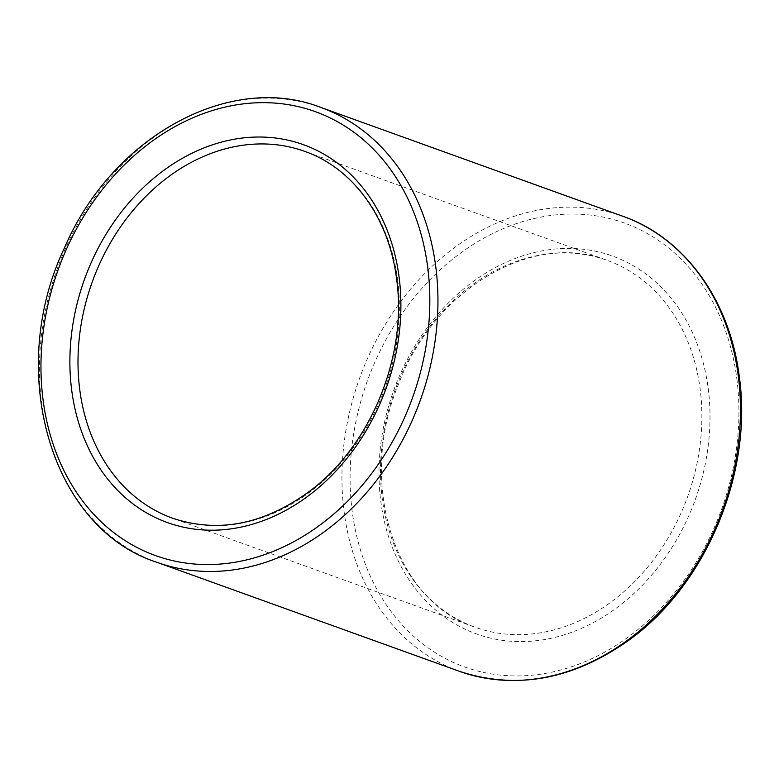 <?xml version="1.0" encoding="UTF-8"?>
<svg xmlns="http://www.w3.org/2000/svg" width="779" height="779" viewBox="0 0 779 779"><rect width="100%" height="100%" fill="white"/><g stroke="black" fill="none" stroke-linecap="round" stroke-linejoin="round"><path stroke-width="0.58" stroke-dasharray="3.9 2.92" d="M156.735 562.243A241.753 193.056 109.8 0 1 57.062 269.359A241.753 193.056 109.8 0 1 320.646 107.366M397.621 279.865A194.964 155.693 109.8 0 1 335.632 468.968A194.964 155.693 109.8 0 1 172.597 518.22L475.093 627.222A194.964 155.693 109.8 0 1 394.71 391.029A194.964 155.693 109.8 0 1 607.279 260.39A194.964 155.693 109.8 0 1 700.117 388.867A194.964 155.693 109.8 0 1 638.128 577.969A194.964 155.693 109.8 0 1 475.093 627.222C394.992 601.69 356.792 483.36 398.527 384.261C434.254 288.756 533.274 230.915 607.279 260.39L304.784 151.389A194.964 155.693 109.8 0 1 397.621 279.865M708.199 388.419A200.816 160.367 109.8 0 1 483.817 636.336A200.816 160.367 109.8 0 1 441.469 310.246A200.816 160.367 109.8 0 1 708.199 388.419M736.807 378.526A235.91 188.391 109.8 0 1 473.223 669.774A235.91 188.391 109.8 0 1 423.464 286.701A235.91 188.391 109.8 0 1 736.807 378.526M459.23 671.245A241.753 193.056 109.8 0 1 359.557 378.36A241.753 193.056 109.8 0 1 623.142 216.367"/><path stroke-width="1.17" d="M399.082 277.022A200.816 160.367 109.8 0 1 174.7 524.949A200.816 160.367 109.8 0 1 132.352 198.859A200.816 160.367 109.8 0 1 399.082 277.022M427.69 267.139A235.91 188.391 109.8 0 1 164.106 558.387A235.91 188.391 109.8 0 1 114.347 175.304A235.91 188.391 109.8 0 1 427.69 267.139M435.763 266.681A241.753 193.056 109.8 0 1 358.905 501.17A241.753 193.056 109.8 0 1 156.735 562.243C50.489 528.094 5.385 370.58 64.861 246.992C112.361 136.724 229.815 71.931 320.646 107.366A241.753 193.056 109.8 0 1 435.763 266.681M172.597 518.22A194.964 155.693 109.8 0 1 92.214 282.017A194.964 155.693 109.8 0 1 304.784 151.389C353.072 168.225 389.052 217.75 396.589 278.97C407.592 355.487 370.921 445.442 310.315 490.712C264.568 524.384 218.665 533.557 172.597 518.22M738.258 375.682A241.753 193.056 109.8 0 1 661.39 610.171A241.753 193.056 109.8 0 1 459.23 671.245C516.506 690.194 573.169 679.765 629.208 639.958C706.271 584.727 753.059 472.668 739.29 376.578C730.001 300.645 684.819 237.916 623.142 216.367A241.753 193.056 109.8 0 1 738.258 375.682M623.142 216.367L320.646 107.366M459.23 671.245L156.735 562.243"/></g></svg>
